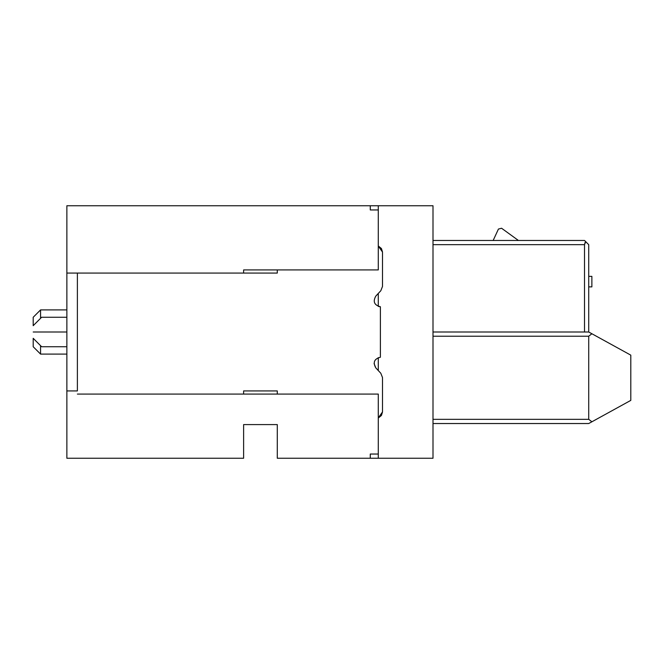 <?xml version="1.0" encoding="UTF-8"?>
<svg xmlns="http://www.w3.org/2000/svg" width="664" height="664" viewBox="0 0 664 664"><rect width="100%" height="100%" fill="white"/><g stroke="black" fill="none" stroke-linecap="round" stroke-linejoin="round"><path stroke-width="1" d="M433.003 205.749L433.003 458.251L433.003 205.749L378.289 205.749L378.289 269.924L378.289 205.749L370.28 205.749L433.003 205.749M370.28 457.023L370.28 454.043L378.289 454.043L370.28 454.043L370.28 458.251L378.289 458.251L378.289 394.076L77.389 394.076L378.289 394.076L378.289 458.251L433.003 458.251L277.286 458.251L277.286 424.587L243.622 424.587L243.622 458.251L66.865 458.251L66.865 205.749L370.28 205.749L370.28 209.957L378.289 209.957L370.28 209.957L370.28 206.977M378.289 293.438L378.289 306.386L378.289 293.438M378.289 357.614L378.289 370.562L378.289 357.614M591.35 333.452L630.8 355.149L630.8 400.384L588.719 423.532L591.89 421.789L588.719 423.532L433.003 423.532L588.719 423.532M584.511 240.468L433.003 240.468L584.511 240.468L588.719 244.676L585.739 241.696L584.511 244.676L433.003 244.676L584.511 244.676L584.511 332L584.511 244.676L585.739 241.696L584.511 240.468L585.739 241.696M585.258 242.269L584.752 243.248M588.719 332L588.719 244.676L588.719 332L433.003 332L588.719 332L591.89 333.751L588.719 336.208L433.003 336.208L588.719 336.208L588.719 419.324L433.003 419.324L588.719 419.324L591.89 421.789L588.719 419.324L588.719 336.208L591.89 333.751L588.719 332L590.636 333.054M501.577 228.242L518.41 240.468L501.577 228.242L498.432 229.063L493.161 240.468L498.432 229.063L501.577 228.242M591.89 421.789L630.8 400.384L630.8 355.149L591.89 333.751M40.562 345.678L40.562 354.095L40.562 345.678M66.865 317.267L41.616 317.267L33.2 325.684L33.2 317.267L40.562 309.905L40.562 318.322L40.562 309.905L66.865 309.905M41.616 332C41.616 313.01 41.616 313.01 41.616 332L66.865 332L41.616 332C41.616 350.99 41.616 350.99 41.616 332C41.616 313.01 41.616 313.01 41.616 332L33.2 332C33.2 323.858 33.2 323.858 33.2 332L41.616 332C41.616 350.99 41.616 350.99 41.616 332M591.873 286.889L588.719 286.889L591.873 286.889L591.873 276.365L588.719 276.365L591.873 276.365L591.873 286.889M370.28 209.957L370.28 205.749L66.865 205.749L66.865 273.078L77.389 273.078L66.865 273.078L66.865 390.922L77.389 390.922L66.865 390.922L66.865 458.251L243.622 458.251L243.622 424.587L277.286 424.587L277.286 458.251L370.28 458.251L370.28 454.043M378.289 417.913L382.505 411.954L382.505 377.559L380.804 373.259L375.782 367.873C372.753 362.345 374.297 358.809 380.397 357.249L380.397 306.751C374.297 305.191 372.753 301.655 375.782 296.127L380.804 290.741L382.505 286.441L382.505 252.046L378.289 246.087L381.435 248.543L382.505 252.046L382.505 286.441L382.505 252.046L381.435 248.543L378.604 246.219M277.286 273.078L277.286 269.924L277.286 273.078L243.622 273.078L277.286 273.078L243.622 273.078L243.622 269.924L243.622 273.078L77.389 273.078L243.622 273.078M243.622 390.922L243.622 394.076L243.622 390.922L277.286 390.922L277.286 394.076L277.286 390.922L243.622 390.922L277.286 390.922M77.389 390.922L77.389 273.078L77.389 390.922M375.782 296.127L380.804 290.741L375.782 296.127C372.753 301.639 374.288 305.174 380.397 306.751L380.397 357.249C374.288 358.826 372.753 362.361 375.782 367.873L380.804 373.259L382.505 377.559L382.505 411.954L382.505 377.559L380.804 373.259M375.782 367.873L374.081 363.565M380.397 306.751L378.887 306.569M66.865 346.732L41.616 346.732L33.2 338.316L33.2 346.732L40.562 354.095L66.865 354.095M33.2 332C33.2 340.142 33.2 340.142 33.2 332L33.2 332C33.2 340.142 33.2 340.142 33.2 332M380.804 290.741L382.505 286.441L380.804 290.741M382.505 411.954L381.435 415.457L378.604 417.781L381.435 415.457L382.505 411.954M243.622 269.924L378.289 269.924L243.622 269.924"/></g></svg>
